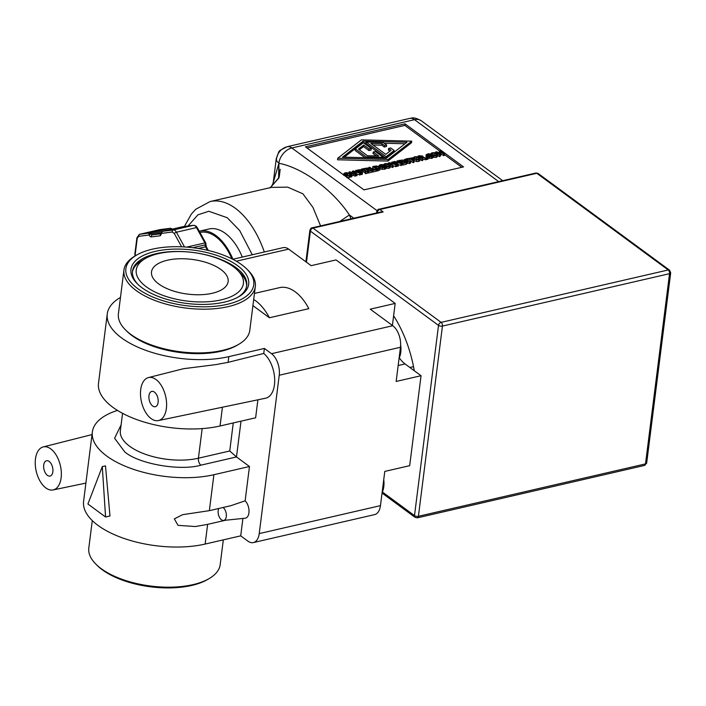 <?xml version="1.0" encoding="UTF-8"?>
<svg xmlns="http://www.w3.org/2000/svg" width="706" height="706" viewBox="0 0 706 706"><rect width="100%" height="100%" fill="white"/><g stroke="black" fill="none" stroke-linecap="round" stroke-linejoin="round"><path stroke-width="1.06" d="M269.568 187.981C271.007 187.408 272.242 185.581 273.257 182.51L276.267 158.7C280.3 148.745 276.787 152.284 287.104 146.707A14.129 7.942 77 0 1 288.013 146.592A14.129 7.942 77 0 1 291.852 147.978A14.129 9.778 126.3 0 0 278.896 163.095L279.232 163.351C302.803 167.896 332.932 190.046 349.382 214.959L353.812 218.216M276.267 158.7A14.129 6.398 7.2 0 0 276.425 160.121A14.129 6.398 7.2 0 0 278.896 163.095L278.905 177.983L270.345 187.637M410.671 118.29A14.129 7.942 -103 0 0 409.754 118.405L411.483 118.114A14.129 7.351 84.1 0 0 410.671 118.29A14.129 7.942 -103 0 1 414.51 119.676L291.852 147.978L377.057 210.67M399.093 358.11A18.4 10.343 -103 0 0 400.77 352.338A18.4 10.343 -103 0 0 400.637 344.757M382.131 492.417A18.4 10.343 -103 0 0 383.799 486.655A18.4 10.343 -103 0 0 383.746 479.621M171.876 229.212A1.765 0.468 156.2 0 0 171.284 229.282A1.765 0.988 -103 0 0 170.746 228.523A1.765 0.988 -103 0 0 170.155 228.312A1.765 1.456 -97.3 0 1 170.278 228.294L170.278 228.294A1.765 1.456 -97.3 0 1 171.134 228.497M223.096 507.49A6.972 3.918 77 0 1 226.361 515.001A6.972 3.918 77 0 1 223.537 520.437L245.097 518.222A9.672 5.436 -103 0 0 249.024 511.215A9.672 5.436 -103 0 0 245.132 500.828L249.474 466.507L236.484 456.95L200.91 465.166C180.304 471.246 138.694 464.001 124.733 451.884L114.593 438.241L121.097 424.88M161.383 232.918A1.765 0.627 1.8 0 0 161.365 232.989A1.765 0.627 1.8 0 0 161.709 233.377A1.765 0.803 -172.8 0 1 161.383 232.821L152.355 234.869A1.765 0.988 77 0 1 151.816 234.701A1.765 0.988 77 0 1 151.225 233.907A1.765 0.468 156.2 0 0 149.054 234.966A1.765 0.468 156.2 0 0 149.01 235.001A1.765 1.456 -97.3 0 1 150.096 232.945A1.765 0.988 77 0 1 150.687 233.156A1.765 0.988 77 0 1 151.225 233.907L171.284 229.282A1.765 0.988 -103 0 0 171.32 229.344M184.398 226.485L191.344 214.103L195.791 209.25L210.106 201.545L271.457 187.381L287.686 187.134L302.918 193.815L312.961 207.432L320.577 225.885M199.268 231.224A48.555 27.296 77 0 1 199.551 231.153L208.941 228.991A48.555 27.296 77 0 1 242.299 257.072M199.551 231.153A48.555 27.296 77 0 1 232.909 259.243M199.93 232.433A47.231 26.546 77 0 1 231.895 258.82M253.683 299.494A46.79 26.299 77 0 1 255.837 300.941A46.79 26.299 77 0 1 269.418 317.762L252.916 305.61M269.418 317.762L308.831 308.663A46.79 26.299 -103 0 0 295.249 291.843A46.79 26.299 -103 0 0 280.088 287.519L254.451 293.431M246.756 269.004L248.115 270.345A66.214 29.987 -172.8 0 1 255.316 286.61L249.792 330.337A66.214 29.987 -172.8 0 1 238.778 344.299L237.119 345.269A64.449 29.184 -172.8 0 1 221.375 351.173A64.449 29.184 -172.8 0 1 126.974 331.352L125.606 330.002A66.214 29.987 -172.8 0 1 118.414 313.746L123.938 270.01A66.214 29.987 -172.8 0 1 134.952 256.049L136.602 255.087A64.449 29.184 -172.8 0 1 241.761 264.768A64.449 29.184 -172.8 0 1 246.756 269.004A64.449 29.184 -172.8 0 1 223.317 305.133A64.449 29.184 -172.8 0 1 137.882 288.736A64.449 29.184 -172.8 0 1 136.602 255.087M238.778 344.299A66.214 29.987 -172.8 0 1 222.593 350.361A66.214 29.987 -172.8 0 1 125.606 330.002M223.537 520.437A6.972 3.918 77 0 1 221.455 519.766A6.972 3.918 77 0 1 218.789 508.488M245.132 500.828L230.774 505.717L209.355 510.659L213.9 474.714A77.245 34.982 -172.8 0 1 132.084 468.846A77.245 34.982 -172.8 0 1 92.354 431.993A77.245 34.982 -172.8 0 1 117.487 410.415M156.008 379.528A22.071 12.408 77 0 1 166.554 402.649A22.071 12.408 77 0 1 158.365 420.582A22.071 12.408 77 0 1 151.075 418.57A22.071 12.408 77 0 1 140.547 395.704A22.071 12.408 77 0 1 148.436 377.578A22.071 12.408 77 0 1 156.008 379.528M158.365 420.582L265.588 398.21A24.383 13.705 -103 0 0 274.669 379.034A24.383 13.705 -103 0 0 263.753 353.45L264.388 348.437L271.519 353.688A16.423 9.231 77 0 1 279.232 375.239L259.226 533.604A16.423 9.231 77 0 1 253.375 542.579A16.423 9.231 77 0 1 247.85 541.096L240.711 535.854L205.137 544.061A77.245 34.982 -172.8 0 1 123.329 538.193A77.245 34.982 -172.8 0 1 83.59 501.331L92.354 431.993M148.436 377.578L183.604 368.682L215.824 364.614L228.091 362.346L263.753 353.45M50.761 448.884A22.071 12.408 77 0 1 61.298 472.005A22.071 12.408 77 0 1 53.109 489.938A22.071 12.408 77 0 1 45.828 487.925A22.071 12.408 77 0 1 35.3 465.06A22.071 12.408 77 0 1 43.19 446.933A22.071 12.408 77 0 1 50.761 448.884M255.316 286.61A66.214 29.987 -172.8 0 1 228.117 306.633A66.214 29.987 -172.8 0 1 136.267 290.625A66.214 29.987 -172.8 0 1 123.938 270.01M205.137 544.061L207.626 524.364L195.368 526.544L178.036 525.343L174.311 518.866L182.633 514.674L209.355 510.659M92.283 520.596L88.815 548.006A66.214 29.987 7.2 0 0 96.016 564.27A66.214 29.987 7.2 0 0 193.003 584.63A66.214 29.987 7.2 0 0 209.179 578.567A66.214 29.987 7.2 0 0 220.193 564.606L223.317 539.861M96.016 564.27L97.375 565.621A64.449 29.184 7.2 0 0 191.776 585.433A64.449 29.184 7.2 0 0 207.529 579.538L209.179 578.567M154.42 392.104A7.854 4.412 -103 0 0 151.781 391.398A7.854 4.412 -103 0 0 148.913 397.813A7.854 4.412 -103 0 0 152.664 406.003A7.854 4.412 -103 0 0 155.311 406.709A7.854 4.412 -103 0 0 158.17 400.284A7.854 4.412 -103 0 0 154.42 392.104M49.173 461.459A7.854 4.412 -103 0 0 46.525 460.753A7.854 4.412 -103 0 0 43.666 467.169A7.854 4.412 -103 0 0 47.417 475.359A7.854 4.412 -103 0 0 50.064 476.065A7.854 4.412 -103 0 0 52.924 469.64A7.854 4.412 -103 0 0 49.173 461.459M224.314 302.133A59.322 26.863 -172.8 0 1 137.414 283.883A59.322 26.863 -172.8 0 1 155.329 251.371A59.322 26.863 -172.8 0 1 230.774 261.397A59.322 26.863 -172.8 0 1 238.813 296.696A59.322 26.863 -172.8 0 1 224.314 302.133M237.957 297.173A57.557 26.069 7.2 0 0 246.729 285.524A57.557 26.069 7.2 0 0 217.121 258.061A57.557 26.069 7.2 0 0 156.158 253.692A57.557 26.069 7.2 0 0 132.516 271.095A57.557 26.069 7.2 0 0 138.12 284.562M145.207 258.59A54.027 24.472 -172.8 0 1 233.359 266.7A54.027 24.472 -172.8 0 1 237.551 270.257A54.027 24.472 -172.8 0 1 217.898 300.544A54.027 24.472 -172.8 0 1 146.283 286.795A54.027 24.472 -172.8 0 1 145.207 258.59L141.897 260.523A57.557 26.069 7.2 0 0 132.446 271.881M246.606 286.301A57.557 26.069 7.2 0 0 240.278 272.948L237.551 270.257M167.366 260.232A38.627 17.491 7.2 0 0 151.508 271.907A38.627 17.491 7.2 0 0 171.373 290.334A38.627 17.491 7.2 0 0 212.277 293.272A38.627 17.491 7.2 0 0 228.144 281.588A38.627 17.491 7.2 0 0 208.27 263.161A38.627 17.491 7.2 0 0 167.366 260.232M538.175 173.508L535.863 173.032A2.824 1.589 -103 0 1 536.816 173.288L379.863 209.505L383.155 211.924L380.958 211.95L312.052 227.853A2.824 1.589 77 0 1 313.005 228.109L441.118 322.368L668.211 269.966A2.824 1.959 -53.7 0 1 669.57 270.186L538.175 173.508A2.824 1.959 126.3 0 0 536.816 173.288L668.211 269.966A2.824 1.589 77 0 1 669.544 273.672L645.505 463.895A2.824 1.28 7.2 0 0 646.67 463.039L670.7 272.816A2.824 1.28 -172.8 0 1 669.544 273.672L442.441 326.075L418.411 516.298L645.505 463.895A2.824 1.589 77 0 1 644.499 465.439L417.405 517.842L415.093 517.366A2.824 1.959 -53.7 0 1 414.493 515.618L382.352 491.967M414.29 370.747A91.374 51.361 -103 0 0 393.613 315.785M405.041 123.841L463.551 166.898L363.952 189.879L305.433 146.83L405.041 123.841L404.838 125.403L307.004 147.986M502.707 180.683L421.305 120.788A14.129 9.778 126.3 0 0 414.51 119.676L498.692 181.61M461.786 167.304L444.436 154.535M439.714 151.066L404.838 125.403M339.895 221.428L349.382 214.959L351.023 218.86M432.39 158.197L432.584 156.635L429.319 156.979L427.024 155.982L426.168 154.667L428.56 153.67L430.21 154.155L430.016 155.717L430.157 154.173L429.169 154.067L427.077 154.773L427.81 155.797L429.575 156.591L431.225 156.608L432.46 155.805L433.105 156.291L432.39 158.197L428.021 158.215M426.821 157.544L425.974 156.229L426.15 154.782M426.168 154.667L425.974 156.229M429.954 155.735L427.712 155.726L427.915 154.164M412.092 159.424L412.428 157.826L410.521 158.268L414.14 160.933L413.945 162.495L413.186 162.671L409.568 160.006L408.033 160.359M404.132 162.777L404.326 161.259L401.714 161.859L403.232 162.98L406.038 162.336L406.329 164.251L402.764 165.072L401.74 164.321M391.618 163.377L391.777 162.124L392.483 161.965L396.587 164.983L396.393 166.545L393.198 165.963M396.587 164.983L389.677 163.157L393.216 165.76L393.021 167.322L392.315 167.49L390.497 166.148M390.339 167.393L389.05 168.319L385.864 168.107M384.461 167.375L383.499 166.007L383.693 164.48M383.693 164.463L384.973 163.615L387.365 163.598L389.633 164.604L390.524 165.928L389.253 166.766L386.853 166.775L384.594 165.769L383.693 164.445L383.499 166.007M368.814 168.981L368.964 167.393L369.723 167.216L373.342 169.881L375.883 169.29L376.174 171.214L372.874 171.973L372.133 171.434M370.818 170.464L369.962 169.828M367.747 171.637L367.544 173.199L365.346 173.711L365.117 171.84L365.84 171.673L362.575 169.272L361.437 169.131L363.634 168.619L364.058 168.928L363.334 169.096L366.599 171.496L367.747 171.637L365.54 172.149L365.346 173.711M365.002 172.767L362.946 171.249M355.559 171.699L355.718 170.446L356.424 170.287L360.528 173.305L360.325 174.867L357.13 174.285M360.528 173.305L353.618 171.479L357.157 174.082L356.962 175.644L355.78 175.459M350.944 177.029L351.147 175.467L348.958 172.008L349.885 171.796L355.912 174.373L355.718 175.935L354.915 176.121L353.256 175.388L353.45 173.826L351.279 174.329L351.915 175.291L351.712 176.853L350.617 176.509M349.788 175.203L350.776 175.291L350.052 177.197L350.247 175.635L346.981 175.979L344.687 174.982L343.831 173.667L345.119 172.82L347.22 172.67L347.881 173.155L347.679 174.717L347.82 173.173L344.74 173.773L347.237 175.591L348.888 175.609L349.788 175.203L348.764 173.57L348.958 172.008M353.256 175.388L351.862 175.715M411.739 141.147L411.536 142.709L387.885 161.065L337.547 159.785L337.742 158.223L361.393 139.867L411.739 141.147L388.088 159.503L337.742 158.223M350.052 177.197L346.787 177.541M347.617 174.735L345.375 174.726L345.578 173.164M361.313 170.746L361.463 169.59L358.816 170.199L359.972 171.055L362.999 170.826L362.796 172.388L362.028 172.564M362.999 170.826L360.457 171.408L362.434 172.864L362.24 174.426L360.457 173.852M369.847 170.684L370.041 169.166L367.429 169.775L368.956 170.896L371.753 170.243L372.044 172.167L368.479 172.988L367.649 172.379M374.709 169.564L372.662 168.054L372.856 166.492L376.519 165.963L379.404 166.969L380.146 168.125L379.766 170.067L376.766 171.073L376.236 170.684M385.264 169.069L385.467 167.507L382.202 167.851L379.899 166.854L379.051 165.539L380.331 164.701L382.431 164.542L383.093 165.028L382.899 166.59L383.031 165.045L382.052 164.939L379.952 165.645L380.693 166.669L384.108 167.481L385.335 166.678L385.988 167.163L385.794 168.725L381.999 169.414L379.704 168.416M382.837 166.607L380.596 166.598L380.79 165.045M396.843 162.168L397.001 160.924L397.707 160.756L401.811 163.783L401.617 165.345L398.422 164.754M401.811 163.783L394.901 161.948L398.449 164.56L398.246 166.122L396.516 165.531M410.354 163.28L410.548 161.718L407.283 162.071L404.979 161.065L404.132 159.75L406.524 158.753L408.174 159.247L407.98 160.8L408.112 159.256L407.133 159.15L405.041 159.856L405.774 160.889L407.538 161.674L409.189 161.692L410.415 160.889L411.068 161.374L410.354 163.28L406.427 163.465M404.979 161.065L404.785 162.627L403.929 161.312M407.918 160.818L405.676 160.818M419.991 160.553L418.702 161.48L416.311 161.489L414.051 160.483L413.151 159.168L413.345 157.641M413.345 157.623L414.625 156.767L417.017 156.758L419.285 157.765L420.185 159.088L418.905 159.918L416.505 159.935L414.254 158.921L413.345 157.606L413.151 159.168M417.934 157.032L418.058 156.061L419.523 155.726L422.735 156.061L422.762 157.217L426.574 158.065L426.371 159.627L422.876 159.274M422.056 158.276L422.153 157.509L421.288 157.703L422.92 158.912L422.726 160.474L421.967 160.641L420.158 159.309M426.3 158.003L427.298 157.138L428.083 157.72L427.889 159.282L426.442 159.097M437.464 156.52L436.176 157.447L432.99 157.235M431.587 156.503L430.616 155.135L430.81 153.608L432.09 152.743L434.481 152.725L436.749 153.731L437.649 155.055L436.37 155.885L433.978 155.902L431.719 154.896L430.819 153.573M439.176 152.752L439.353 151.146L440.403 150.907L444.515 153.926L444.312 155.488L443.562 155.664L441.109 153.855M444.515 153.926L443.756 154.102L440.217 151.499L441.144 153.608L440.941 155.17L440.297 155.214M440.482 155.276L440.676 153.714L436.802 152.284L440.341 154.888L440.138 156.45L439.432 156.617L437.623 155.276M273.257 182.51L278.844 163.51L278.623 177.991L270.274 187.655M433.105 156.291L432.584 156.635M413.186 162.671L413.381 161.109L409.762 158.444L409.568 160.006M414.14 160.933L413.381 161.109M407.336 158.753L412.428 157.826M407.839 159L407.371 158.532M409.762 158.444L407.856 158.885M402.764 165.072L402.967 163.51L398.855 160.491L398.731 161.515M406.524 162.689L402.967 163.51M402.764 161.144L402.905 160.024L400.099 160.677L401.229 161.506L404.326 161.259M398.855 160.491L402.905 160.024M395.739 165.178L395.536 166.74M388.282 163.871L388.406 162.901L389.483 162.654L395.025 164.516L391.777 162.124M392.315 167.49L392.51 165.928L388.406 162.901M393.216 165.76L392.51 165.928M376.369 169.652L373.068 170.411L372.874 171.973M373.068 170.411L368.964 167.393M363.978 169.572L364.058 168.928M361.701 170.658L361.851 169.44M362.425 170.49L362.575 169.272M359.681 173.499L359.478 175.062M352.153 172.758L352.347 171.223L353.424 170.976L358.966 172.838L355.718 170.446M356.256 175.812L356.451 174.25L352.347 171.223M357.157 174.082L356.451 174.25M351.915 175.291L351.147 175.467M354.915 176.121L355.118 174.559L353.45 173.826M355.912 174.373L355.118 174.559M387.885 161.065L388.088 159.503M350.776 175.291L350.247 175.635M343.628 175.282L343.831 173.667M357.448 171.037L357.571 170.022L361.463 169.59M361.481 174.603L361.675 173.041L357.571 170.022M362.434 172.864L361.675 173.041M368.479 172.988L368.682 171.426L364.578 168.407L364.393 169.872M372.238 170.605L368.682 171.426M368.479 169.061L368.62 167.94L365.814 168.584L366.943 169.414L370.041 169.166M364.578 168.407L368.62 167.94M378.081 170.773L378.275 169.211L379.96 168.505L379.766 170.067M376.766 171.073L376.969 169.511L372.856 166.492M378.275 169.211L376.969 169.511M385.988 167.163L385.467 167.507M378.84 167.163L379.051 165.539M400.964 163.977L400.77 165.539M393.507 162.715L393.63 161.7L394.707 161.453L400.249 163.315L397.001 160.924M397.54 166.281L397.743 164.719L393.63 161.7M398.449 164.56L397.743 164.719M411.068 161.374L410.548 161.718M403.92 161.374L404.132 159.75M426.574 158.065L425.586 158.294L425.391 159.856M422.735 156.061L422.762 157.217M421.967 160.641L422.162 159.079L418.058 156.061M422.92 158.912L422.162 159.079M425.586 158.294L422.153 157.509M428.083 157.72L427.174 157.923L426.971 159.485M427.174 157.923L426.389 157.35M443.756 154.102L443.562 155.664M435.408 152.999L435.523 152.028L436.564 151.79L440.27 153.149L439.353 151.146M439.432 156.617L439.635 155.055L435.523 152.028M440.341 154.888L439.635 155.055M441.144 153.608L440.676 153.714M413.531 366.643L409.868 367.491M384.611 164.569L387.135 163.986L389.606 165.822L388.785 166.413L385.388 165.583L384.611 164.542M351.023 173.941L349.964 172.317L352.779 173.535L351.023 173.941M342.516 157.12L363.113 141.138L406.965 142.25L386.367 158.241L342.516 157.12M374.665 166.537L378.61 167.145L379.122 168.293L377.251 168.99L374.083 166.669L374.665 166.537L374.604 167.04M415.102 157.12L416.787 157.138L419.258 158.982L418.437 159.574L415.04 158.744L414.263 157.694L415.102 157.12L414.907 158.647M420.044 156.061L422.312 156.82L420.829 157.367L419.285 156.238L420.044 156.061L419.955 156.723M421.888 157.111L421.994 156.273L422.312 156.82M432.566 153.087L434.252 153.105L436.732 154.949L435.902 155.541L432.504 154.711L431.728 153.687L432.566 153.087L432.372 154.614M232.777 259.27L283.132 247.647A16.423 9.231 -103 0 1 288.666 249.121L311.143 265.668L336.047 259.923L395.175 303.421L392.395 325.448M399.269 357.757A27.543 15.479 -103 0 0 405.032 363.934L421.05 375.716L409.683 465.678L384.779 471.423L380.463 505.628A16.423 9.231 77 0 1 374.604 514.603L253.375 542.579M388.741 166.422L385.255 165.522M363.325 142.709L363.113 141.138M405.006 143.768L384.302 143.239M366.105 142.78L363.387 142.709L371.268 148.507L371.065 150.069L368.929 150.554L363.519 146.574L359.372 149.787M362.919 142.7L344.272 157.164M378.61 167.145L378.407 168.699L376.219 167.931L376.413 166.369M418.393 159.582L414.907 158.682M420.908 157.35L421.085 155.955M435.858 155.549L432.372 154.649M120.47 297.429A77.245 34.982 7.2 0 0 107.268 313.923A77.245 34.982 7.2 0 0 146.998 350.776A77.245 34.982 7.2 0 0 228.815 356.645L264.388 348.437M271.519 353.688L392.757 325.713L370.271 309.175L395.175 303.421M421.05 375.716L396.145 381.461L400.47 347.264L279.232 375.239M376.254 155.947L373.042 153.581L373.236 152.019L375.371 151.525L383.279 157.341L366.246 156.909L355.347 148.895L363.352 142.683M364.984 157.694L355.153 150.457L355.347 148.895M385.961 158.232L393.93 152.037L394.133 150.475L386.129 156.688L385.935 158.223L366.008 143.592L366.202 142.03L383.243 142.462L386.632 144.959L386.438 146.521L384.302 147.016L381.858 145.215L373.033 144.995M389.915 151.146L388.406 150.034L388.6 148.472L390.736 147.978L394.133 150.475M392.757 325.713A16.423 9.231 77 0 1 400.47 347.264M366.14 157.72L366.246 156.909M383.181 158.162L383.279 157.341M363.519 146.574L363.714 145.012L358.436 149.107L367.429 155.717L378.654 156.008L373.236 152.019M368.929 150.554L369.132 148.992L363.714 145.012M371.268 148.507L369.132 148.992M386.129 156.688L366.202 142.03M381.858 145.215L382.061 143.653L370.826 143.371L385.767 154.367L391.045 150.263L388.6 148.472M384.302 147.016L384.496 145.454L382.061 143.653M386.632 144.959L384.496 145.454M240.711 535.854L242.908 518.442M107.268 313.923L98.505 383.261A77.245 34.982 7.2 0 0 138.244 420.123A77.245 34.982 7.2 0 0 220.051 425.992L255.625 417.784L257.893 399.817M102.291 466.613L105.494 465.881L109.986 515.98L105.573 516.995L87.915 504.005L102.291 466.613L105.573 516.995M207.626 524.364L225.523 520.234M202.163 428.604L198.421 458.212L229.732 450.984L236.484 456.95L241.011 421.155M213.9 474.714L249.474 466.507M288.013 146.592A14.129 13.838 -71.5 0 0 279.876 151.287A14.129 13.838 108.5 0 0 276.425 160.121M188.025 226.017L197.918 214.836L208.826 211.262L227.261 217.739L239.643 230.483L252.263 254.769M210.106 201.545A75.039 42.175 77 0 1 235.363 208.288A75.039 42.175 77 0 1 264.309 251.998M181.619 246.8L174.311 233.527A1.765 0.662 151.2 0 1 176.412 232.23L196.48 227.597L204.916 242.917A1.765 0.662 -28.8 0 1 205.781 243.04L197.336 227.72A1.765 0.662 151.2 0 0 196.48 227.597A5.295 2.974 -103 0 0 195.015 225.841A5.295 2.974 -103 0 0 193.4 225.329A1.765 1.456 82.7 0 1 193.515 225.311L182.969 226.661A1.765 1.456 82.7 0 0 182.854 226.688L193.4 225.329L173.332 229.962A5.295 2.974 77 0 1 176.412 232.23L184.522 246.95M171.937 229.203A1.765 1.209 -49 0 0 171.655 228.709A1.765 1.209 -49 0 0 171.461 228.585A1.765 1.209 131 0 0 170.746 228.523M122.562 413.328L120.355 430.766A49.614 22.468 7.2 0 0 129.595 446.218A49.614 22.468 7.2 0 0 198.421 458.212A5.295 2.974 -103 0 0 200.91 465.166M161.233 233.73L152.355 234.869A1.765 1.456 82.7 0 0 151.269 236.934L150.193 236.598L149.01 235.001L138.614 236.342A1.765 1.456 82.7 0 1 139.691 234.277L150.096 232.945L170.155 228.312L159.75 229.653A1.765 1.456 -97.3 0 1 159.988 229.618M150.687 233.156A1.765 1.147 -52.1 0 0 149.928 233.554A1.765 1.147 127.9 0 0 149.054 234.966M192.844 247.718L205.225 244.858A1.765 0.988 -103 0 0 205.181 245.07A1.765 0.988 -103 0 0 205.525 246.8L207.44 250.277M383.155 211.924L313.005 228.109A2.824 1.959 126.3 0 0 310.411 231.136L438.523 325.395L414.493 515.618A2.824 1.28 7.2 0 0 418.411 516.298A2.824 1.589 77 0 1 417.405 517.842M535.863 173.032L378.919 209.25A2.824 1.589 77 0 1 379.863 209.505A2.824 1.959 126.3 0 0 377.278 212.524A2.824 1.28 -172.8 0 1 376.748 211.65L376.58 212.965M442.441 326.075A2.824 1.28 -172.8 0 1 438.523 325.395A2.824 1.959 -53.7 0 1 441.118 322.368A2.824 1.589 77 0 1 442.441 326.075M306.483 262.235L310.411 231.136A2.824 1.28 7.2 0 1 309.881 230.253C310.755 228.356 311.47 227.561 312.052 227.853M279.197 177.118L280.185 169.316M429.319 156.979L429.124 158.541M431.49 158.515L431.693 156.953M428.974 155.629L429.169 154.067M426.865 157.244L427.024 155.982M384.399 167.331L384.594 165.769M386.659 168.337L386.853 166.775M389.05 168.319L389.253 166.766M346.981 175.979L346.822 177.277M349.161 177.515L349.355 175.953M346.637 174.629L346.831 173.067M343.672 174.956L343.813 173.782M344.599 175.644L344.687 174.982M382.202 167.851L381.999 169.414M384.373 169.387L384.567 167.825M381.849 166.501L382.052 164.939M378.91 166.651L379.034 165.654M379.837 167.357L379.899 166.854M407.283 162.071L407.088 163.624M409.454 163.607L409.648 162.045M405.676 160.809L405.871 159.256M406.938 160.712L407.133 159.15M403.973 160.994L404.114 159.865M414.051 160.483L414.254 158.921M416.311 161.489L416.505 159.935M418.702 161.48L418.905 159.918M431.516 156.458L431.719 154.896M433.775 157.464L433.978 155.902M436.176 157.447L436.37 155.885M386.932 165.548L387.135 163.986M388.838 164.789L388.644 166.351M385.255 165.486L385.45 163.96M416.593 158.7L416.787 157.138M418.49 157.95L418.296 159.503M434.058 154.667L434.252 153.105M435.964 153.917L435.761 155.479M288.666 249.121L236.316 261.202M259.226 533.604L380.463 505.628M398.158 365.523L405.032 363.934M228.815 356.645L228.091 362.346M220.051 425.992L222.425 407.221M136.911 237.737L134.811 254.416A1.765 0.803 7.2 0 0 135.137 254.963L137.246 238.293A1.765 0.803 -172.8 0 1 136.911 237.737L139.523 234.313A5.295 2.974 77 0 1 139.691 234.277L159.75 229.653A5.295 2.974 -103 0 0 159.591 229.679A5.295 2.974 -103 0 0 159.432 229.724M208.358 250.489L206.39 246.923A1.765 0.662 151.2 0 0 205.525 246.8L198.245 248.477M206.39 246.923L205.949 244.302A1.765 0.962 -166.8 0 1 205.225 244.858A1.765 0.988 -103 0 0 204.916 242.917L186.772 247.109M183.092 226.652A1.765 1.456 82.7 0 0 182.969 226.661L182.801 226.697A1.765 0.988 77 0 1 182.854 226.688L162.786 231.312L173.332 229.962A1.765 1.456 -97.3 0 0 172.255 232.018L161.709 233.377L160.306 235.769A1.765 1.456 -97.3 0 1 161.215 233.765M229.732 450.984L233.271 422.938M182.748 226.714A1.765 0.988 77 0 1 182.801 226.697L162.733 231.33A1.765 0.988 77 0 1 162.786 231.312A1.765 1.456 82.7 0 0 161.709 233.377M162.592 231.383A1.765 0.988 77 0 1 162.733 231.33L161.383 232.821L161.445 233.704M151.269 236.934L160.306 235.769M137.246 238.293L138.614 236.342M174.311 233.527L172.255 232.018M135.252 255.881L135.102 255.634A1.765 0.83 -34.3 0 1 135.137 254.963L135.552 255.704M197.336 227.72L195.862 225.973L193.515 225.311M172.114 229.335L170.278 228.294L159.874 229.626L139.523 234.313M53.109 489.938L85.894 483.098M646.67 463.039L644.499 465.439M669.57 270.186L670.7 272.816M415.093 517.366L382.052 493.053M378.919 209.25C378.337 208.958 377.613 209.753 376.748 211.65M305.901 261.802L309.881 230.253M287.104 146.707L409.754 118.405M411.483 118.114C413.381 117.337 416.655 118.229 421.305 120.788M423.168 156.723L423.097 157.297M430.81 153.59L430.616 155.152M43.19 446.933L92.027 434.578M205.949 244.302L205.781 243.04M135.102 255.634L134.811 254.416"/></g></svg>
